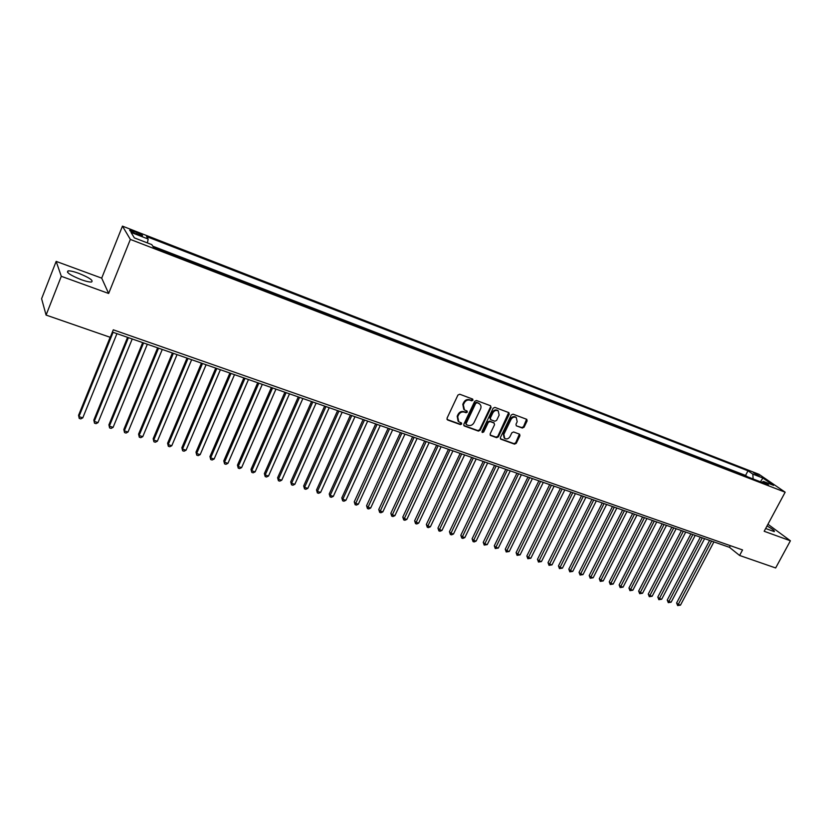 <?xml version="1.0" encoding="UTF-8"?>
<svg xmlns="http://www.w3.org/2000/svg" width="832" height="832" viewBox="0 0 832 832"><rect width="100%" height="100%" fill="white"/><g stroke="black" fill="none" stroke-linecap="round" stroke-linejoin="round"><path stroke-width="1.25" d="M472.94 400.223L472.69 399.09L459.742 394.233L457.922 395.065L447.013 418.257L447.626 419.983L460.418 424.601L461.677 424.018L461.438 422.916L458.806 421.814L457.704 416.738L458.609 414.814C460.013 412.422 461.947 411.518 464.391 412.131L466.034 412.734L467.303 412.142L467.054 411.029L464.464 409.947L463.33 404.81L464.246 402.886C465.66 400.473 467.584 399.578 470.028 400.202L471.682 400.816L472.94 400.223M463.767 409.323L462.81 404.321L463.726 402.397C465.13 399.994 467.064 399.1 469.508 399.714L471.151 400.327L472.451 398.986M447.002 419.432L459.909 424.102L461.219 422.802M458.099 421.158L457.194 416.239L458.099 414.326C459.503 411.923 461.427 411.029 463.871 411.632L465.514 412.246L466.825 410.925M765.658 528.507L774.259 531.617C774.966 530.93 772.554 529.058 767.01 525.98M78.614 273.281C73.715 271.523 70.221 270.722 68.12 270.868C65.905 272.293 70.242 275.215 81.13 279.646C86.018 281.382 89.492 282.162 91.53 282.006C93.683 280.561 89.378 277.649 78.614 273.281M753.449 472.638L759.21 476.039L753.449 472.638M522.309 428.043L524.056 427.222L527.114 420.909L526.781 419.338L513.022 414.159L511.254 414.991L500.386 437.58L500.708 439.13L514.509 444.142L516.256 443.321L519.927 435.75L519.605 434.19L513.604 431.964L511.846 432.796L510.026 436.561C508.591 438.818 506.823 439.452 504.712 438.464L503.859 434.325L511.014 419.463C512.429 417.227 514.186 416.582 516.277 417.529L517.182 421.751L515.986 424.226L516.308 425.797L522.309 428.043L521.747 427.544L523.494 426.722L526.562 419.234M764.171 531.274L790.4 540.79L775.653 567.965L739.596 555.464L742.55 549.942L113.298 329.815L110.261 337.324L46.082 315.078L61.298 276.297L108.649 293.478L130.354 239.418L785.158 492.201L764.171 531.274M491.067 407.451L490.495 405.735L476.497 400.504L474.698 401.336L463.809 424.341L464.142 425.911L478.4 431.101L480.178 430.269L491.067 407.451L490.526 405.746M494.905 407.389L508.893 412.641L509.236 414.232L498.358 436.842L496.6 437.674L490.474 435.427L490.152 433.878L494.551 424.684L493.99 422.999L490.069 421.554L488.29 422.396L483.704 431.985L482.29 432.484L482.061 431.392L493.126 408.221L494.905 407.389M135.096 233.397L142.366 235.799C143.083 235.404 141.346 234.312 137.155 232.544L129.865 230.131C129.137 230.526 130.874 231.618 135.096 233.397M130.354 239.418L122.46 226.127L759.002 474.302L785.158 492.201M747.51 476.809L745.555 475.436L747.999 470.808L146.546 236.548L148.169 239.044L147.389 242.913M747.999 470.808L752.814 474.115L762.902 478.036L773.614 485.389L763.454 481.447L768.446 484.89L153.473 247.239L151.778 244.608L134.347 237.869L131.009 232.378L148.169 239.044M745.555 475.436L152.797 246.189M108.649 293.478L101.702 278.138L56.16 261.394L61.298 276.297M56.16 261.394L41.6 298.709L46.082 315.078M790.4 540.79L767.946 524.243M101.702 278.138L122.46 226.127M112.393 332.062L729.446 547.321L739.596 555.464M730.33 545.667L729.446 547.321M763.454 481.447L761.717 482.29M753.126 478.972L752.814 474.115M762.902 478.036L760.438 481.801M463.788 425.495L477.87 430.591L479.648 429.759L490.526 406.962M476.965 402.782L475.706 403.374L466.138 423.54L466.378 424.653L468.281 425.36C470.704 425.953 472.618 425.058 474.011 422.677L480.553 408.938C481.416 406.786 481.031 405.07 479.409 403.79L476.434 402.303L475.176 402.886L475.706 403.374M466.19 424.466L465.618 423.041L475.176 402.886M479.544 403.894L478.691 403.426M476.434 402.303L478.161 402.948M490.121 435.022L496.059 437.164L497.817 436.332L508.685 412.547M493.917 422.833L489.528 421.065L487.75 421.897L483.174 431.475L483.704 431.985M481.998 432.078L483.174 431.475M499.138 415.126L498.212 410.873C496.08 409.895 494.302 410.54 492.877 412.797L490.35 418.09L490.911 419.786L494.832 421.231L496.61 420.399L499.138 415.126M498.254 410.894L497.661 410.384C495.539 409.406 493.761 410.051 492.336 412.308L492.877 412.797M490.443 419.453L489.809 417.602L492.336 412.308M516.526 425.901L521.747 427.544M516.287 417.539L515.715 417.05C513.625 416.094 511.878 416.738 510.453 418.974L511.014 419.463M504.13 437.934L503.308 433.815L510.453 418.974M500.354 438.724L513.958 443.633L515.694 442.811L519.397 434.086M110.146 337.282L78.562 415.303L78.936 416.634L82.784 417.841L116.948 333.642M113.1 332.301L78.936 416.634L79.238 418.423L78.562 415.303M82.784 417.841L80.777 418.902L79.238 418.423M127.566 337.355L93.818 420.087L94.234 421.429L98.03 422.625L132.226 338.978M128.419 337.646L94.234 421.429L94.505 423.197L93.818 420.087M98.03 422.625L96.023 423.675L94.505 423.197M142.678 342.628L108.909 424.819L109.356 426.171L113.11 427.346L147.337 344.25M143.572 342.94L109.356 426.171L109.606 427.918L108.909 424.819M113.11 427.346L111.103 428.397L109.606 427.918M157.622 347.838L123.822 429.51L124.311 430.862L128.024 432.016L162.271 349.461M158.558 348.161L124.311 430.862L124.54 432.588L123.822 429.51M128.024 432.016L126.027 433.056L124.54 432.588M172.401 352.997L138.58 434.138L139.1 435.49L142.771 436.644L177.039 354.609M173.368 353.33L139.1 435.49L139.308 437.206L138.58 434.138M142.771 436.644L140.774 437.674L139.308 437.206M187.013 358.093L153.171 438.714L153.733 440.076L157.362 441.21L191.651 359.705M188.011 358.436L153.733 440.076L153.91 441.782L153.171 438.714M157.362 441.21L155.355 442.229L153.91 441.782M201.458 363.126L167.596 443.248L168.199 444.61L171.787 445.734L206.097 364.749M202.498 363.49L168.199 444.61L168.355 446.295L167.596 443.248M171.787 445.734L169.79 446.742L168.355 446.295M215.748 368.118L181.875 447.72L182.499 449.093L186.056 450.206L220.376 369.73M216.819 368.493L182.499 449.093L182.634 450.767L181.875 447.72M186.056 450.206L184.059 451.204L182.634 450.767M229.882 373.048L195.998 452.15L196.654 453.523L200.169 454.626L234.499 374.66M230.984 373.433L196.654 453.523L196.768 455.187L195.998 452.15M200.169 454.626L198.172 455.624L196.768 455.187M243.859 377.926L209.966 456.539L210.652 457.912L214.136 459.004L248.477 379.527M244.993 378.321L210.652 457.912L210.746 459.555L209.966 456.539M214.136 459.004L212.139 459.992L210.746 459.555M257.691 382.751L223.777 460.876L224.505 462.259L227.947 463.33L262.298 384.353M258.856 383.157L224.505 462.259L224.578 463.882L223.777 460.876M227.947 463.33L225.95 464.308L224.578 463.882M271.367 387.514L237.453 465.161L238.212 466.544L241.613 467.615L275.964 389.126M272.563 387.93L238.212 466.544L238.254 468.156L237.453 465.161M241.613 467.615L239.616 468.582L238.254 468.156M284.898 392.236L250.983 469.414L251.763 470.798L255.133 471.848L289.494 393.838M286.125 392.662L251.763 470.798L251.794 472.389L250.983 469.414M255.133 471.848L253.136 472.815L251.794 472.389M298.282 396.906L264.368 473.606L265.179 474.999L268.507 476.039L302.869 398.507M299.541 397.342L265.179 474.999L265.19 476.58L264.368 473.606M268.507 476.039L266.521 476.996L265.19 476.58M311.532 401.534L277.607 477.766L278.45 479.159L281.746 480.189L316.108 403.125M312.811 401.981L278.45 479.159L278.439 480.73L277.607 477.766M281.746 480.189L279.76 481.135L278.439 480.73M324.636 406.099L290.711 481.884L291.585 483.278L294.84 484.297L329.202 407.69M325.946 406.557L291.585 483.278L291.554 484.827L290.711 481.884M294.84 484.297L292.854 485.233L291.554 484.827M337.594 410.623L303.68 485.95L304.574 487.344L307.809 488.363L342.16 412.214M338.936 411.091L304.574 487.344L304.533 488.883L303.68 485.95M307.809 488.363L305.822 489.289L304.533 488.883M350.428 415.106L316.524 489.975L317.439 491.379L320.632 492.378L354.983 416.686M351.79 415.574L317.439 491.379L317.377 492.908L316.524 489.975M320.632 492.378L318.656 493.303L317.377 492.908M363.126 419.526L329.222 493.969L330.169 495.373L333.33 496.361L367.671 421.117M364.52 420.014L330.169 495.373L330.086 496.881L329.222 493.969M333.33 496.361L331.354 497.276L330.086 496.881M375.69 423.914L341.796 497.91L342.774 499.314L345.904 500.302L380.234 425.495M377.104 424.403L342.774 499.314L342.67 500.812L341.796 497.91M345.904 500.302L343.928 501.207L342.67 500.812M388.128 428.251L354.245 501.821L355.243 503.225L358.342 504.192L392.662 429.832M389.563 428.75L355.129 504.712L354.245 501.821M358.342 504.192L356.366 505.097L355.129 504.712M400.442 432.546L366.569 505.69L367.588 507.094L370.656 508.05L404.966 434.127M401.898 433.056L367.453 508.57L366.569 505.69M370.656 508.05L368.68 508.945L367.453 508.57M412.62 436.8L378.758 509.517L379.808 510.921L382.845 511.878L417.134 438.37M414.107 437.32L379.662 512.387L378.758 509.517M382.845 511.878L380.869 512.762L379.662 512.387M424.684 441.002L390.832 513.302L391.903 514.717L394.909 515.653L429.187 442.582M426.192 441.532L391.737 516.162L390.832 513.302M394.909 515.653L392.943 516.537L391.737 516.162M436.623 445.172L402.792 517.057L403.884 518.471L406.858 519.397L441.116 446.742M438.152 445.702L403.707 519.906L402.792 517.057M406.858 519.397L404.893 520.27L403.707 519.906M448.438 449.29L414.627 520.77L415.74 522.184L418.683 523.11L452.93 450.861M449.987 449.831L415.542 523.609L414.627 520.77M418.683 523.11L416.728 523.973L415.542 523.609M460.138 453.378L426.348 524.441L427.482 525.866L430.394 526.781L464.62 454.938M461.708 453.918L427.274 527.27L426.348 524.441M430.394 526.781L428.438 527.634L427.274 527.27M471.723 457.413L437.954 528.091L439.109 529.506L442 530.41L476.195 458.973M473.314 457.974L438.88 530.91L437.954 528.091M442 530.41L440.034 531.263L438.88 530.91M483.194 461.417L449.446 531.69L450.622 533.114L453.482 534.009L487.666 462.977M484.806 461.978L450.382 534.498L449.446 531.69M453.482 534.009L451.526 534.862L450.382 534.498M494.551 465.379L460.824 535.267L462.02 536.682L464.849 537.576L499.013 466.939M496.184 465.951L461.77 538.065L460.824 535.267M464.849 537.576L462.894 538.418L461.77 538.065M505.794 469.3L472.087 538.803L473.304 540.228L476.112 541.102L510.245 470.86M507.447 469.882L473.044 541.59L472.087 538.803M476.112 541.102L474.167 541.944L473.044 541.59M516.932 473.19L483.246 542.308L484.484 543.733L487.261 544.596L521.373 474.739M518.606 473.772L484.203 545.085L483.246 542.308M487.261 544.596L484.203 545.085M527.966 477.038L494.302 545.771L495.56 547.196L498.306 548.059L532.397 478.577M529.651 477.62L495.269 548.538L494.302 545.771M498.306 548.059L495.269 548.538M538.886 480.844L505.253 549.214L506.522 550.638L509.246 551.491L543.306 482.394M540.592 481.437L506.22 551.97L505.253 549.214M509.246 551.491L506.22 551.97M549.702 484.619L516.1 552.614L517.39 554.039L520.083 554.882L554.112 486.158M551.418 485.222L517.067 555.36L516.1 552.614M520.083 554.882L517.067 555.36M560.414 488.353L526.843 555.984L528.154 557.409L530.826 558.251L564.824 489.892M562.151 488.966L527.821 558.719L526.843 555.984M530.826 558.251L527.821 558.719M571.022 492.055L537.482 559.322L538.803 560.747L541.455 561.579L575.422 493.594M572.78 492.669L538.47 562.047L537.482 559.322M541.455 561.579L538.47 562.047M581.537 495.726L548.028 562.63L549.37 564.054L551.99 564.886L585.926 497.255M583.305 496.34L549.016 565.344L548.028 562.63M551.99 564.886L549.016 565.344M591.947 499.356L558.47 565.906L559.822 567.341L562.422 568.152L596.326 500.885M593.736 499.98L559.458 568.62L558.47 565.906M562.422 568.152L559.458 568.62M602.264 502.954L568.818 569.161L570.19 570.586L572.77 571.397L606.632 504.483M604.063 503.589L569.816 571.854L568.818 569.161M572.77 571.397L569.816 571.854M612.477 506.522L579.062 572.374L580.455 573.799L583.003 574.6L616.845 508.04M614.297 507.156L580.07 575.058L579.062 572.374M583.003 574.6L580.07 575.058M622.606 510.047L589.222 575.557L590.626 576.992L593.154 577.782L626.954 511.576M624.437 510.692L590.231 578.24L589.222 575.557M593.154 577.782L590.231 578.24M632.632 513.552L599.29 578.718L600.704 580.154L603.21 580.934L636.979 515.07M634.483 514.197L600.298 581.391L599.29 578.718M603.21 580.934L600.298 581.391M642.574 517.015L609.263 581.849L610.698 583.284L613.174 584.054L646.901 518.534M644.436 517.67L610.272 584.511L609.263 581.849M613.174 584.054L610.272 584.511M652.413 520.458L619.143 584.948L620.589 586.383L623.054 587.153L656.739 521.966M654.295 521.102L620.162 587.6L619.143 584.948M623.054 587.153L620.162 587.6M662.168 523.858L628.94 588.026L630.396 589.451L632.84 590.221L666.494 525.366M664.061 524.514L629.959 590.668L628.94 588.026M632.84 590.221L629.959 590.668M671.84 527.228L638.643 591.074L640.12 592.498L642.533 593.258L676.146 528.736M673.743 527.894L639.673 593.705L638.643 591.074M642.533 593.258L639.673 593.705M681.418 530.566L648.263 594.09L649.75 595.514L652.142 596.274L685.724 532.074M683.332 531.242L649.293 596.71L648.263 594.09M652.142 596.274L649.293 596.71M690.914 533.884L657.79 597.085L659.298 598.51L661.669 599.258L695.209 535.382M692.838 534.56L658.83 599.695L657.79 597.085M661.669 599.258L658.83 599.695M700.326 537.17L667.243 600.049L668.762 601.474L671.112 602.212L704.6 538.658M702.26 537.846L668.283 602.649L667.243 600.049M671.112 602.212L668.283 602.649M709.644 540.415L676.603 602.982L678.142 604.417L680.472 605.145L713.918 541.913M711.599 541.102L677.654 605.582L676.603 602.982M680.472 605.145L677.654 605.582M133.193 232.596L133.744 231.213M136.573 233.969L137.155 232.544M469.508 399.714L470.028 400.202M463.726 402.397L464.246 402.886M462.81 404.321L463.33 404.81M465.514 412.246L466.034 412.734M463.871 411.632L464.391 412.131M471.151 400.327L471.682 400.816M479.648 429.759L480.178 430.269M477.87 430.591L478.4 431.101M465.618 423.041L466.138 423.54M508.674 413.743L509.236 414.232M497.817 436.332L498.358 436.842M496.059 437.164L496.6 437.674M490.183 435.042L490.714 435.552M493.449 422.5L493.99 422.999M489.528 421.065L490.069 421.554M487.75 421.897L488.29 422.396M489.809 417.602L490.35 418.09M503.308 433.815L503.859 434.325M519.366 435.24L519.927 435.75M515.694 442.811L516.256 443.321M513.958 443.633L514.509 444.142M500.396 438.734L500.947 439.244M526.542 420.42L527.114 420.909M523.494 426.722L524.056 427.222M67.538 272.366L68.12 270.868M478.878 403.312L479.409 403.79M493.678 422.614L494.218 423.114M497.661 410.384L498.212 410.873M515.715 417.05L516.277 417.529"/></g></svg>
